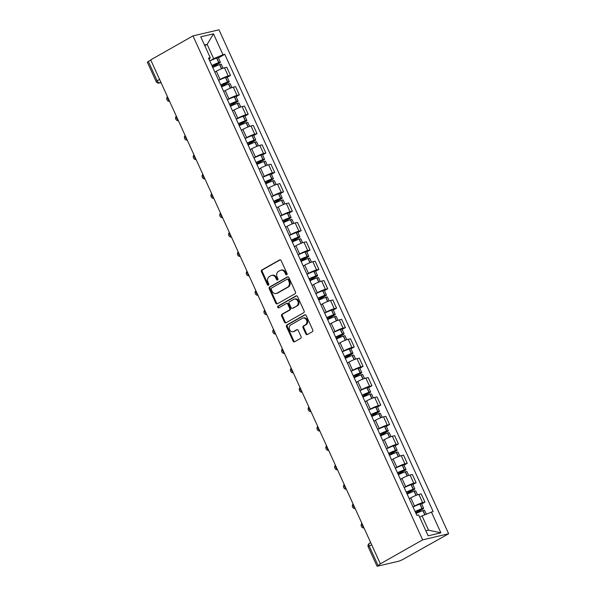 <?xml version="1.0" encoding="UTF-8"?>
<svg xmlns="http://www.w3.org/2000/svg" width="596" height="596" viewBox="0 0 596 596"><rect width="100%" height="100%" fill="white"/><g stroke="black" fill="none" stroke-linecap="round" stroke-linejoin="round"><path stroke-width="0.89" d="M286.75 274.793A0.946 0.782 -103.2 0 0 287.048 273.549L281.141 260.586A1.356 1.117 -103.2 0 0 279.606 259.923L261.897 269.958A1.356 1.117 -103.2 0 0 261.473 271.739L267.38 284.702A0.946 0.782 -103.2 0 0 268.759 283.92L267.991 282.243A4.328 3.569 -103.2 0 1 269.362 276.551L270.837 275.717A4.328 3.569 -103.2 0 1 271.627 275.404A4.328 3.569 -103.2 0 1 275.762 277.833L276.529 279.517A0.946 0.782 -103.2 0 0 277.907 278.734L277.14 277.058A4.328 3.569 -103.2 0 1 278.511 271.366L279.986 270.532A4.328 3.569 -103.2 0 1 280.776 270.219A4.328 3.569 -103.2 0 1 284.91 272.648L285.678 274.331A0.946 0.782 -103.2 0 0 286.75 274.793M305.822 333.879A1.356 1.117 -103.2 0 0 307.365 334.542L312.326 331.726A1.356 1.117 -103.2 0 0 312.758 329.953L306.195 315.552A1.356 1.117 -103.2 0 0 304.653 314.889L286.952 324.924A1.356 1.117 -103.2 0 0 286.52 326.705L293.083 341.106A1.356 1.117 -103.2 0 0 294.625 341.769L300.622 338.364A1.356 1.117 -103.2 0 0 301.055 336.584L298.246 330.422A1.356 1.117 -103.2 0 0 296.704 329.759L293.731 331.45A3.621 2.987 -103.2 0 1 293.068 331.711A3.621 2.987 -103.2 0 1 289.455 329.283A3.621 2.987 -103.2 0 1 290.751 324.924L302.41 318.309A3.621 2.987 -103.2 0 1 303.066 318.055A3.621 2.987 -103.2 0 1 306.687 320.484A3.621 2.987 -103.2 0 1 305.383 324.842L303.439 325.945A1.356 1.117 -103.2 0 0 303.014 327.718L305.822 333.879L306.582 333.7A1.356 1.117 -103.2 0 0 307.491 334.475M422.646 539.857L380.36 563.831L150.691 59.883L192.977 35.902L422.646 539.857L448.646 533.748L218.985 29.8L192.977 35.902M295.035 293.783A1.356 1.117 -103.2 0 0 295.46 292.003L288.904 277.602A1.356 1.117 -103.2 0 0 287.361 276.939L269.66 286.981A1.356 1.117 -103.2 0 0 269.228 288.755L275.792 303.155A1.356 1.117 -103.2 0 0 277.334 303.818L295.035 293.783M297.546 296.577L304.109 310.978A1.356 1.117 -103.2 0 1 303.684 312.751L285.976 322.794A1.356 1.117 -103.2 0 1 284.441 322.131L281.632 315.969A1.356 1.117 -103.2 0 1 282.057 314.189L289.239 310.121A1.356 1.117 -103.2 0 0 289.663 308.341L287.801 304.251A1.356 1.117 -103.2 0 0 286.259 303.587L278.786 307.827A0.946 0.782 -103.2 0 1 278.012 306.12L296.011 295.914A1.356 1.117 -103.2 0 1 297.546 296.577M380.36 563.831L377.521 566.193L398.977 561.156L402.494 559.666L448.646 533.748M159.564 79.35L156.137 81.518L147.354 62.252L148.344 61.462L157.128 80.728A2.756 1.512 60.4 0 0 159.773 82.859L161.032 82.568M150.788 60.077L148.344 61.462M218.583 80.296L220.103 79.439A6.34 0.842 -24.5 0 1 228.201 76.005L224.461 67.802A6.34 0.842 155.5 0 0 216.363 71.229L214.843 72.094M224.461 67.802L226.771 67.259L230.51 75.461L227.232 77.324M228.201 76.005L230.51 75.461M236.068 96.716L239.354 94.853L235.614 86.651L233.297 87.195A6.34 0.842 155.5 0 0 225.206 90.622L223.679 91.486M227.419 99.688L228.939 98.832A6.34 0.842 -24.5 0 1 237.037 95.397L239.354 94.853M244.911 116.108L248.189 114.246L244.449 106.043L242.14 106.587A6.34 0.842 155.5 0 0 234.042 110.014L232.522 110.878M236.262 119.081L237.782 118.224A6.34 0.842 -24.5 0 1 245.872 114.79L248.189 114.246M253.747 135.501L257.025 133.638L253.285 125.436L250.976 125.98A6.34 0.842 155.5 0 0 242.877 129.406L241.358 130.271M245.098 138.473L246.617 137.616A6.34 0.842 -24.5 0 1 254.715 134.182L257.025 133.638M262.583 154.893L265.861 153.03L262.121 144.828L259.811 145.372A6.34 0.842 155.5 0 0 251.713 148.799L250.193 149.663M253.933 157.865L255.453 157.009A6.34 0.842 -24.5 0 1 263.551 153.574L265.861 153.03M271.418 174.285L274.704 172.423L270.964 164.22L268.647 164.764A6.34 0.842 155.5 0 0 260.556 168.191L259.029 169.055M262.769 177.258L264.289 176.401A6.34 0.842 -24.5 0 1 272.387 172.967L274.704 172.423M280.262 193.678L283.54 191.815L279.8 183.613L277.49 184.157A6.34 0.842 155.5 0 0 269.392 187.584L267.872 188.448M271.612 196.65L273.132 195.793A6.34 0.842 -24.5 0 1 281.223 192.359L283.54 191.815M289.097 213.07L292.375 211.208L288.635 203.005L286.326 203.549A6.34 0.842 155.5 0 0 278.228 206.976L276.708 207.84M280.448 216.043L281.968 215.186A6.34 0.842 -24.5 0 1 290.066 211.751L292.375 211.208M297.933 232.462L301.211 230.6L297.471 222.397L295.162 222.941A6.34 0.842 155.5 0 0 287.063 226.368L285.544 227.232M289.284 235.435L290.803 234.578A6.34 0.842 -24.5 0 1 298.901 231.144L301.211 230.6M306.769 251.855L310.054 249.992L306.314 241.79L303.997 242.334A6.34 0.842 155.5 0 0 295.907 245.761L294.379 246.625M298.119 254.827L299.639 253.97A6.34 0.842 -24.5 0 1 307.737 250.536L310.054 249.992M315.612 271.247L318.89 269.385L315.15 261.182L312.84 261.726A6.34 0.842 155.5 0 0 304.742 265.153L303.222 266.017M306.962 274.22L308.482 273.363A6.34 0.842 -24.5 0 1 316.573 269.928L318.89 269.385M324.447 290.639L327.725 288.777L323.986 280.574L321.676 281.118A6.34 0.842 155.5 0 0 313.578 284.545L312.058 285.41M315.798 293.612L317.318 292.755A6.34 0.842 -24.5 0 1 325.416 289.321L327.725 288.777M333.283 310.032L336.561 308.169L332.821 299.967L330.512 300.511A6.34 0.842 155.5 0 0 322.414 303.938L320.894 304.802M324.634 313.004L326.154 312.148A6.34 0.842 -24.5 0 1 334.252 308.713L336.561 308.169M342.119 329.424L345.404 327.562L341.664 319.359L339.348 319.903A6.34 0.842 155.5 0 0 331.257 323.33L329.73 324.194M333.469 332.397L334.989 331.54A6.34 0.842 -24.5 0 1 343.087 328.105L345.404 327.562M350.962 348.816L354.24 346.954L350.5 338.751L348.191 339.295A6.34 0.842 155.5 0 0 340.092 342.722L338.573 343.587M342.313 351.789L343.832 350.932A6.34 0.842 -24.5 0 1 351.923 347.498L354.24 346.954M359.798 368.209L363.076 366.346L359.336 358.144L357.026 358.688A6.34 0.842 155.5 0 0 348.928 362.115L347.408 362.979M351.148 371.181L352.668 370.325A6.34 0.842 -24.5 0 1 360.766 366.89L363.076 366.346M368.633 387.601L371.911 385.739L368.172 377.536L365.862 378.08A6.34 0.842 155.5 0 0 357.764 381.507L356.244 382.371M359.984 390.574L361.504 389.717A6.34 0.842 -24.5 0 1 369.602 386.282L371.911 385.739M377.469 406.993L380.755 405.131L377.015 396.929L374.698 397.472A6.34 0.842 155.5 0 0 366.607 400.899L365.08 401.764M368.82 409.966L370.339 409.102A6.34 0.842 -24.5 0 1 378.438 405.675L380.755 405.131M386.312 426.378L389.59 424.523L385.85 416.321L383.541 416.865A6.34 0.842 155.5 0 0 375.443 420.292L373.923 421.156M377.663 429.358L379.183 428.494A6.34 0.842 -24.5 0 1 387.273 425.067L389.59 424.523M395.148 445.771L398.426 443.916L394.686 435.713L392.377 436.257A6.34 0.842 155.5 0 0 384.278 439.684L382.759 440.548M386.499 448.751L388.018 447.887A6.34 0.842 -24.5 0 1 396.117 444.46L398.426 443.916M403.984 465.163L407.262 463.308L403.522 455.106L401.212 455.649A6.34 0.842 155.5 0 0 393.114 459.076L391.594 459.941M395.334 468.143L396.854 467.279A6.34 0.842 -24.5 0 1 404.952 463.852L407.262 463.308M412.819 484.555L416.105 482.7L412.365 474.498L410.048 475.034A6.34 0.842 155.5 0 0 401.957 478.469L400.43 479.333M404.17 487.535L405.69 486.671A6.34 0.842 -24.5 0 1 413.788 483.244L416.105 482.7M421.663 503.948L424.941 502.093L421.201 493.89L418.891 494.427A6.34 0.842 155.5 0 0 410.793 497.861L409.273 498.725M413.013 506.928L414.533 506.064A6.34 0.842 -24.5 0 1 422.624 502.637L424.941 502.093M209.747 60.904L213.673 58.684L207.155 44.387L204.473 45.013M204.8 45.721L207.155 44.387L213.48 33.845L223.001 54.728L213.673 58.684M209.121 59.54L210.261 57.715L200.748 36.833L213.48 33.845M425.864 530.812L428.546 530.187L422.035 515.89L433.143 511.517L224.781 54.311L223.001 54.728M431.362 511.934L440.884 532.824L428.144 535.811L418.63 514.929L416.842 515.346L208.481 58.132L210.261 57.715M422.035 515.89L419.673 517.231M218.397 57.931L224.781 54.311M428.546 530.187L440.884 532.824M286.929 274.644A0.946 0.782 -103.2 0 1 286.43 274.153L285.67 272.469A4.328 3.569 -103.2 0 0 281.528 270.04L280.776 270.219M271.627 275.404L272.387 275.225A4.328 3.569 -103.2 0 1 276.522 277.661L277.289 279.338A0.946 0.782 -103.2 0 0 277.781 279.837M280.232 259.811L262.657 269.779A1.356 1.117 -103.2 0 0 262.233 271.56L268.14 284.523A0.946 0.782 -103.2 0 0 268.632 285.022M287.995 276.835L270.413 286.803A1.356 1.117 -103.2 0 0 269.988 288.583L276.551 302.977A1.356 1.117 -103.2 0 0 277.46 303.744M288.136 279.725A0.946 0.782 -103.2 0 0 287.056 279.263L271.515 288.077A0.946 0.782 -103.2 0 0 271.217 289.321L272.022 291.086A4.328 3.569 -103.2 0 0 276.164 293.515A4.328 3.569 -103.2 0 0 276.954 293.21L287.57 287.183A4.328 3.569 -103.2 0 0 288.941 281.498L288.136 279.725L288.896 279.546A0.946 0.782 -103.2 0 0 287.816 279.084M276.164 293.515L276.916 293.344A4.328 3.569 -103.2 0 0 277.706 293.031L276.954 293.21M288.896 279.546L289.701 281.319A4.328 3.569 -103.2 0 1 288.33 287.011L277.706 293.031M286.512 303.491L287.265 303.319A1.356 1.117 -103.2 0 1 288.561 304.072L290.423 308.162A1.356 1.117 -103.2 0 1 289.999 309.942L282.817 314.01A1.356 1.117 -103.2 0 0 282.385 315.791L285.193 321.952A1.356 1.117 -103.2 0 0 286.102 322.719M296.637 295.81L278.764 305.942A0.946 0.782 -103.2 0 0 279.01 307.7M296.689 305.897A3.621 2.987 -103.2 0 0 297.985 301.539A3.621 2.987 -103.2 0 0 294.372 299.11A3.621 2.987 -103.2 0 0 293.716 299.363L289.604 301.695A1.356 1.117 -103.2 0 0 289.179 303.476L291.042 307.558A1.356 1.117 -103.2 0 0 292.584 308.221L297.449 305.718A3.621 2.987 -103.2 0 0 298.745 301.36A3.621 2.987 -103.2 0 0 295.132 298.931L294.372 299.11M292.331 308.318L293.09 308.139A1.356 1.117 -103.2 0 0 293.336 308.043L292.584 308.221M297.449 305.718L293.336 308.043M303.066 318.055L303.826 317.877A3.621 2.987 -103.2 0 1 307.439 320.305A3.621 2.987 -103.2 0 1 306.143 324.664L304.198 325.766A1.356 1.117 -103.2 0 0 303.774 327.539L306.582 333.7M293.068 331.711L293.828 331.532A3.621 2.987 -103.2 0 0 294.484 331.272L293.731 331.45M297.337 329.655L294.484 331.272M305.286 314.785L287.712 324.753A1.356 1.117 -103.2 0 0 287.279 326.526L293.843 340.927A1.356 1.117 -103.2 0 0 294.752 341.694M211.945 65.724A8.687 1.155 -24.5 0 1 217.868 63.236L218.762 63.049L218.151 63.526L212.422 66.774M212.75 67.497A10.475 1.393 -24.5 0 1 219.626 64.621L219.782 64.569A3.479 0.462 -24.5 0 1 221.295 64.293L223.083 68.205M212.541 67.035L219.134 63.295A3.479 0.462 155.5 0 0 220.393 62.304A3.479 0.462 155.5 0 0 218.874 62.58L218.725 62.632A10.475 1.393 155.5 0 0 211.841 65.508M209.777 60.971A10.475 1.393 -24.5 0 1 216.653 58.095L216.81 58.036A3.479 0.462 -24.5 0 1 218.322 57.767L220.393 62.304M214.813 72.034A10.475 1.393 -24.5 0 1 215.64 71.639M220.781 85.116A8.687 1.155 -24.5 0 1 226.711 82.628L227.597 82.442L226.987 82.918L221.258 86.167M221.585 86.889A10.475 1.393 -24.5 0 1 228.469 84.014L228.618 83.954A3.479 0.462 -24.5 0 1 230.13 83.686L231.918 87.597M221.377 86.427L227.977 82.688A3.479 0.462 155.5 0 0 229.229 81.697A3.479 0.462 155.5 0 0 227.717 81.972L227.56 82.024A10.475 1.393 155.5 0 0 220.676 84.9M218.613 80.363A10.475 1.393 -24.5 0 1 225.489 77.487L225.646 77.428A3.479 0.462 -24.5 0 1 227.158 77.16L229.229 81.697M223.656 91.426A10.475 1.393 -24.5 0 1 224.483 91.032M229.616 104.509A8.687 1.155 -24.5 0 1 235.547 102.02L236.433 101.834L235.83 102.311L230.093 105.559M230.421 106.282A10.475 1.393 -24.5 0 1 237.305 103.406L237.461 103.346A3.479 0.462 -24.5 0 1 238.974 103.078L240.754 106.989M230.212 105.82L236.813 102.08A3.479 0.462 155.5 0 0 238.065 101.089A3.479 0.462 155.5 0 0 236.552 101.365L236.396 101.417A10.475 1.393 155.5 0 0 229.52 104.293M227.448 99.755A10.475 1.393 -24.5 0 1 234.332 96.88L234.481 96.82A3.479 0.462 -24.5 0 1 235.994 96.552L238.065 101.089M232.492 110.819A10.475 1.393 -24.5 0 1 233.319 110.424M238.452 123.901A8.687 1.155 -24.5 0 1 244.382 121.413L245.269 121.226L244.665 121.703L238.936 124.951M239.264 125.674A10.475 1.393 -24.5 0 1 246.141 122.798L246.297 122.739A3.479 0.462 -24.5 0 1 247.809 122.471L249.59 126.382M239.056 125.212L245.649 121.472A3.479 0.462 155.5 0 0 246.9 120.481A3.479 0.462 155.5 0 0 245.388 120.75L245.232 120.809A10.475 1.393 155.5 0 0 238.355 123.685M236.284 119.148A10.475 1.393 -24.5 0 1 243.168 116.272L243.324 116.213A3.479 0.462 -24.5 0 1 244.837 115.944L246.9 120.481M241.328 130.211A10.475 1.393 -24.5 0 1 242.155 129.816M247.295 143.293A8.687 1.155 -24.5 0 1 253.218 140.805L254.112 140.619L253.501 141.096L247.772 144.344M248.1 145.066A10.475 1.393 -24.5 0 1 254.976 142.191L255.133 142.131A3.479 0.462 -24.5 0 1 256.645 141.863L258.433 145.774M247.891 144.605L254.485 140.865A3.479 0.462 155.5 0 0 255.744 139.874A3.479 0.462 155.5 0 0 254.224 140.142L254.075 140.202A10.475 1.393 155.5 0 0 247.191 143.077M245.127 138.54A10.475 1.393 -24.5 0 1 252.004 135.665L252.16 135.605A3.479 0.462 -24.5 0 1 253.672 135.337L255.744 139.874M250.164 149.603A10.475 1.393 -24.5 0 1 250.99 149.209M256.131 162.686A8.687 1.155 -24.5 0 1 262.061 160.197L262.948 160.011L262.337 160.488L256.608 163.736M256.936 164.459A10.475 1.393 -24.5 0 1 263.819 161.583L263.968 161.523A3.479 0.462 -24.5 0 1 265.481 161.255L267.269 165.166M256.727 163.997L263.328 160.257A3.479 0.462 155.5 0 0 264.579 159.266A3.479 0.462 155.5 0 0 263.067 159.534L262.91 159.594A10.475 1.393 155.5 0 0 256.027 162.47M253.963 157.933A10.475 1.393 -24.5 0 1 260.839 155.057L260.996 154.997A3.479 0.462 -24.5 0 1 262.508 154.729L264.579 159.266M259.007 168.996A10.475 1.393 -24.5 0 1 259.834 168.601M264.967 182.078A8.687 1.155 -24.5 0 1 270.897 179.59L271.783 179.403L271.18 179.88L265.444 183.128M265.771 183.851A10.475 1.393 -24.5 0 1 272.655 180.975L272.812 180.916A3.479 0.462 -24.5 0 1 274.324 180.648L276.104 184.559M265.563 183.389L272.163 179.649A3.479 0.462 155.5 0 0 273.415 178.658A3.479 0.462 155.5 0 0 271.903 178.927L271.746 178.986A10.475 1.393 155.5 0 0 264.87 181.862M262.799 177.325A10.475 1.393 -24.5 0 1 269.683 174.449L269.832 174.39A3.479 0.462 -24.5 0 1 271.344 174.121L273.415 178.658M267.842 188.388A10.475 1.393 -24.5 0 1 268.669 187.993M273.802 201.47A8.687 1.155 -24.5 0 1 279.733 198.982L280.619 198.796L280.016 199.273L274.287 202.521M274.614 203.243A10.475 1.393 -24.5 0 1 281.491 200.368L281.647 200.308A3.479 0.462 -24.5 0 1 283.16 200.04L284.94 203.951M274.406 202.782L280.999 199.042A3.479 0.462 155.5 0 0 282.251 198.051A3.479 0.462 155.5 0 0 280.738 198.319L280.582 198.379A10.475 1.393 155.5 0 0 273.706 201.254M271.634 196.717A10.475 1.393 -24.5 0 1 278.518 193.842L278.675 193.782A3.479 0.462 -24.5 0 1 280.187 193.514L282.251 198.051M276.678 207.78A10.475 1.393 -24.5 0 1 277.505 207.386M282.646 220.863A8.687 1.155 -24.5 0 1 288.568 218.367L289.462 218.188L288.851 218.665L283.122 221.913M283.45 222.636A10.475 1.393 -24.5 0 1 290.327 219.76L290.483 219.7A3.479 0.462 -24.5 0 1 291.995 219.432L293.783 223.344M283.242 222.174L289.835 218.434A3.479 0.462 155.5 0 0 291.094 217.443A3.479 0.462 155.5 0 0 289.574 217.711L289.425 217.771A10.475 1.393 155.5 0 0 282.541 220.647M280.478 216.11A10.475 1.393 -24.5 0 1 287.354 213.234L287.51 213.174A3.479 0.462 -24.5 0 1 289.023 212.906L291.094 217.443M285.514 227.173A10.475 1.393 -24.5 0 1 286.341 226.778M291.481 240.255A8.687 1.155 -24.5 0 1 297.411 237.759L298.298 237.58L297.687 238.057L291.958 241.305M292.286 242.028A10.475 1.393 -24.5 0 1 299.17 239.152L299.319 239.093A3.479 0.462 -24.5 0 1 300.831 238.825L302.619 242.736M292.077 241.566L298.678 237.826A3.479 0.462 155.5 0 0 299.93 236.835A3.479 0.462 155.5 0 0 298.417 237.104L298.261 237.163A10.475 1.393 155.5 0 0 291.377 240.039M289.313 235.502A10.475 1.393 -24.5 0 1 296.19 232.626L296.346 232.567A3.479 0.462 -24.5 0 1 297.858 232.298L299.93 236.835M294.357 246.565A10.475 1.393 -24.5 0 1 295.184 246.17M300.317 259.647A8.687 1.155 -24.5 0 1 306.247 257.152L307.134 256.965L306.53 257.45L300.794 260.698M301.122 261.421A10.475 1.393 -24.5 0 1 308.005 258.545L308.162 258.485A3.479 0.462 -24.5 0 1 309.674 258.217L311.455 262.128M300.913 260.959L307.514 257.219A3.479 0.462 155.5 0 0 308.765 256.228A3.479 0.462 155.5 0 0 307.253 256.496L307.096 256.556A10.475 1.393 155.5 0 0 300.22 259.431M298.149 254.894A10.475 1.393 -24.5 0 1 305.033 252.019L305.182 251.959A3.479 0.462 -24.5 0 1 306.694 251.691L308.765 256.228M303.193 265.958A10.475 1.393 -24.5 0 1 304.02 265.563M309.153 279.04A8.687 1.155 -24.5 0 1 315.083 276.544L315.969 276.358L315.366 276.842L309.637 280.09M309.965 280.813A10.475 1.393 -24.5 0 1 316.841 277.937L316.998 277.878A3.479 0.462 -24.5 0 1 318.51 277.609L320.29 281.521M309.756 280.351L316.349 276.611A3.479 0.462 155.5 0 0 317.601 275.62A3.479 0.462 155.5 0 0 316.089 275.888L315.932 275.948A10.475 1.393 155.5 0 0 309.056 278.824M306.985 274.287A10.475 1.393 -24.5 0 1 313.868 271.411L314.025 271.351A3.479 0.462 -24.5 0 1 315.537 271.083L317.601 275.62M312.028 285.35A10.475 1.393 -24.5 0 1 312.855 284.955M317.996 298.432A8.687 1.155 -24.5 0 1 323.919 295.936L324.813 295.75L324.202 296.234L318.473 299.483M318.8 300.205A10.475 1.393 -24.5 0 1 325.677 297.329L325.833 297.27A3.479 0.462 -24.5 0 1 327.346 297.002L329.134 300.913M318.592 299.743L325.185 296.003A3.479 0.462 155.5 0 0 326.444 295.013A3.479 0.462 155.5 0 0 324.924 295.281L324.775 295.34A10.475 1.393 155.5 0 0 317.892 298.216M315.828 293.679A10.475 1.393 -24.5 0 1 322.704 290.803L322.861 290.744A3.479 0.462 -24.5 0 1 324.373 290.475L326.444 295.013M320.864 304.742A10.475 1.393 -24.5 0 1 321.691 304.347M326.832 317.824A8.687 1.155 -24.5 0 1 332.762 315.329L333.648 315.142L333.037 315.627L327.308 318.875M327.636 319.598A10.475 1.393 -24.5 0 1 334.52 316.722L334.669 316.662A3.479 0.462 -24.5 0 1 336.181 316.394L337.969 320.305M327.428 319.136L334.028 315.396A3.479 0.462 155.5 0 0 335.28 314.405A3.479 0.462 155.5 0 0 333.767 314.673L333.611 314.733A10.475 1.393 155.5 0 0 326.727 317.608M324.664 313.071A10.475 1.393 -24.5 0 1 331.54 310.196L331.696 310.136A3.479 0.462 -24.5 0 1 333.209 309.868L335.28 314.405M329.707 324.135A10.475 1.393 -24.5 0 1 330.534 323.74M335.667 337.217A8.687 1.155 -24.5 0 1 341.597 334.721L342.484 334.535L341.88 335.019L336.144 338.267M336.472 338.99A10.475 1.393 -24.5 0 1 343.356 336.107L343.512 336.055A3.479 0.462 -24.5 0 1 345.024 335.786L346.805 339.698M336.263 338.528L342.864 334.788A3.479 0.462 155.5 0 0 344.115 333.797A3.479 0.462 155.5 0 0 342.603 334.065L342.447 334.125A10.475 1.393 155.5 0 0 335.57 337.001M333.499 332.464A10.475 1.393 -24.5 0 1 340.383 329.581L340.532 329.528A3.479 0.462 -24.5 0 1 342.044 329.26L344.115 333.797M338.543 343.527A10.475 1.393 -24.5 0 1 339.37 343.132M344.503 356.609A8.687 1.155 -24.5 0 1 350.433 354.113L351.32 353.927L350.716 354.411L344.987 357.66M345.315 358.382A10.475 1.393 -24.5 0 1 352.191 355.499L352.348 355.447A3.479 0.462 -24.5 0 1 353.86 355.179L355.641 359.09M345.106 357.92L351.7 354.18A3.479 0.462 155.5 0 0 352.951 353.19A3.479 0.462 155.5 0 0 351.439 353.458L351.282 353.517A10.475 1.393 155.5 0 0 344.406 356.393M342.335 351.856A10.475 1.393 -24.5 0 1 349.219 348.973L349.375 348.921A3.479 0.462 -24.5 0 1 350.888 348.653L352.951 353.19M347.379 362.919A10.475 1.393 -24.5 0 1 348.206 362.524M353.346 376.001A8.687 1.155 -24.5 0 1 359.269 373.506L360.163 373.32L359.552 373.804L353.823 377.052M354.151 377.767A10.475 1.393 -24.5 0 1 361.027 374.891L361.183 374.839A3.479 0.462 -24.5 0 1 362.696 374.571L364.484 378.482M353.942 377.313L360.535 373.573A3.479 0.462 155.5 0 0 361.787 372.582A3.479 0.462 155.5 0 0 360.275 372.85L360.126 372.902A10.475 1.393 155.5 0 0 353.242 375.785M351.178 371.241A10.475 1.393 -24.5 0 1 358.054 368.365L358.211 368.313A3.479 0.462 -24.5 0 1 359.723 368.045L361.787 372.582M356.214 382.312A10.475 1.393 -24.5 0 1 357.041 381.917M362.182 395.394A8.687 1.155 -24.5 0 1 368.112 392.898L368.998 392.712L368.388 393.196L362.659 396.444M362.986 397.16A10.475 1.393 -24.5 0 1 369.87 394.284L370.019 394.232A3.479 0.462 -24.5 0 1 371.531 393.963L373.32 397.875M362.778 396.705L369.378 392.965A3.479 0.462 155.5 0 0 370.63 391.974A3.479 0.462 155.5 0 0 369.118 392.243L368.961 392.295A10.475 1.393 155.5 0 0 362.077 395.178M360.014 390.633A10.475 1.393 -24.5 0 1 366.89 387.758L367.047 387.705A3.479 0.462 -24.5 0 1 368.559 387.437L370.63 391.974M365.057 401.704A10.475 1.393 -24.5 0 1 365.884 401.309M371.017 414.786A8.687 1.155 -24.5 0 1 376.948 412.29L377.834 412.104L377.231 412.588L371.494 415.837M371.822 416.552A10.475 1.393 -24.5 0 1 378.706 413.676L378.862 413.624A3.479 0.462 -24.5 0 1 380.375 413.356L382.155 417.267M371.613 416.097L378.214 412.358A3.479 0.462 155.5 0 0 379.466 411.367A3.479 0.462 155.5 0 0 377.953 411.635L377.797 411.687A10.475 1.393 155.5 0 0 370.921 414.563M368.85 410.026A10.475 1.393 -24.5 0 1 375.733 407.15L375.882 407.098A3.479 0.462 -24.5 0 1 377.395 406.83L379.466 411.367M373.893 421.089A10.475 1.393 -24.5 0 1 374.72 420.702M379.853 434.179A8.687 1.155 -24.5 0 1 385.783 431.683L386.67 431.497L386.066 431.981L380.337 435.229M380.665 435.944A10.475 1.393 -24.5 0 1 387.542 433.068L387.698 433.016A3.479 0.462 -24.5 0 1 389.21 432.748L390.991 436.659M380.457 435.49L387.05 431.75A3.479 0.462 155.5 0 0 388.301 430.759A3.479 0.462 155.5 0 0 386.789 431.027L386.633 431.079A10.475 1.393 155.5 0 0 379.756 433.955M377.685 429.418A10.475 1.393 -24.5 0 1 384.569 426.542L384.725 426.49A3.479 0.462 -24.5 0 1 386.238 426.222L388.301 430.759M382.729 440.481A10.475 1.393 -24.5 0 1 383.556 440.094M388.696 453.571A8.687 1.155 -24.5 0 1 394.619 451.075L395.513 450.889L394.902 451.373L389.173 454.621M389.501 455.337A10.475 1.393 -24.5 0 1 396.377 452.461L396.534 452.409A3.479 0.462 -24.5 0 1 398.046 452.14L399.834 456.052M389.292 454.882L395.886 451.142A3.479 0.462 155.5 0 0 397.137 450.151A3.479 0.462 155.5 0 0 395.625 450.42L395.476 450.472A10.475 1.393 155.5 0 0 388.592 453.347M386.528 448.81A10.475 1.393 -24.5 0 1 393.405 445.935L393.561 445.882A3.479 0.462 -24.5 0 1 395.073 445.614L397.137 450.151M391.565 459.874A10.475 1.393 -24.5 0 1 392.392 459.486M397.532 472.963A8.687 1.155 -24.5 0 1 403.462 470.467L404.349 470.281L403.738 470.765L398.009 474.014M398.337 474.729A10.475 1.393 -24.5 0 1 405.22 471.853L405.369 471.801A3.479 0.462 -24.5 0 1 406.882 471.533L408.67 475.444M398.128 474.274L404.729 470.535A3.479 0.462 155.5 0 0 405.98 469.544A3.479 0.462 155.5 0 0 404.468 469.812L404.312 469.864A10.475 1.393 155.5 0 0 397.428 472.74M395.364 468.203A10.475 1.393 -24.5 0 1 402.24 465.327L402.397 465.275A3.479 0.462 -24.5 0 1 403.909 465.007L405.98 469.544M400.408 479.266A10.475 1.393 -24.5 0 1 401.235 478.879M406.368 492.356A8.687 1.155 -24.5 0 1 412.298 489.86L413.184 489.674L412.581 490.158L406.845 493.406M407.172 494.121A10.475 1.393 -24.5 0 1 414.056 491.246L414.205 491.193A3.479 0.462 -24.5 0 1 415.725 490.925L417.505 494.836M406.964 493.667L413.564 489.927A3.479 0.462 155.5 0 0 414.816 488.936A3.479 0.462 155.5 0 0 413.304 489.204L413.147 489.256A10.475 1.393 155.5 0 0 406.271 492.132M404.2 487.595A10.475 1.393 -24.5 0 1 411.084 484.719L411.233 484.667A3.479 0.462 -24.5 0 1 412.745 484.399L414.816 488.936M409.243 498.658A10.475 1.393 -24.5 0 1 410.07 498.271M415.203 511.748A8.687 1.155 -24.5 0 1 421.134 509.252L422.02 509.066L421.417 509.55L415.688 512.798M416.015 513.514A10.475 1.393 -24.5 0 1 422.892 510.638L423.048 510.586A3.479 0.462 -24.5 0 1 424.561 510.318L426.282 514.087M415.807 513.059L422.4 509.319A3.479 0.462 155.5 0 0 423.652 508.328A3.479 0.462 155.5 0 0 422.139 508.597L421.983 508.649A10.475 1.393 155.5 0 0 415.107 511.524M413.035 506.987A10.475 1.393 -24.5 0 1 419.919 504.112L420.076 504.06A3.479 0.462 -24.5 0 1 421.588 503.791L423.652 508.328M160.883 82.233L159.773 82.859A2.756 2.272 -103.2 0 1 159.274 83.06L161.069 82.635M413.788 483.244L410.048 475.034M404.952 463.852L401.212 455.649M396.117 444.46L392.377 436.257M387.273 425.067L383.541 416.865M378.438 405.675L374.698 397.472M369.602 386.282L365.862 378.08M360.766 366.89L357.026 358.688M351.923 347.498L348.191 339.295M343.087 328.105L339.348 319.903M334.252 308.713L330.512 300.511M325.416 289.321L321.676 281.118M316.573 269.928L312.84 261.726M307.737 250.536L303.997 242.334M298.901 231.144L295.162 222.941M290.066 211.751L286.326 203.549M281.223 192.359L277.49 184.157M272.387 172.967L268.647 164.764M263.551 153.574L259.811 145.372M254.715 134.182L250.976 125.98M245.872 114.79L242.14 106.587M237.037 95.397L233.297 87.195M422.624 502.637L418.891 494.427M414.533 506.064L410.793 497.861M405.69 486.671L401.957 478.469M396.854 467.279L393.114 459.076M388.018 447.887L384.278 439.684M379.183 428.494L375.443 420.292M370.339 409.102L366.607 400.899M361.504 389.717L357.764 381.507M352.668 370.325L348.928 362.115M343.832 350.932L340.092 342.722M334.989 331.54L331.257 323.33M326.154 312.148L322.414 303.938M317.318 292.755L313.578 284.545M308.482 273.363L304.742 265.153M299.639 253.97L295.907 245.761M290.803 234.578L287.063 226.368M281.968 215.186L278.228 206.976M273.132 195.793L269.392 187.584M264.289 176.401L260.556 168.191M255.453 157.009L251.713 148.799M246.617 137.616L242.877 129.406M237.782 118.224L234.042 110.014M228.939 98.832L225.206 90.622M220.103 79.439L216.363 71.229M167.625 97.036A2.756 1.512 60.4 0 0 169.301 100.709M176.461 116.429A2.756 1.512 60.4 0 0 178.137 120.101M185.304 135.821A2.756 1.512 60.4 0 0 186.973 139.494M194.14 155.213A2.756 1.512 60.4 0 0 195.816 158.886M202.975 174.606A2.756 1.512 60.4 0 0 204.651 178.279M211.811 193.998A2.756 1.512 60.4 0 0 213.487 197.671M220.654 213.39A2.756 1.512 60.4 0 0 222.323 217.063M229.49 232.783A2.756 1.512 60.4 0 0 231.166 236.456M238.325 252.168A2.756 1.512 60.4 0 0 240.002 255.848M247.161 271.56A2.756 1.512 60.4 0 0 248.837 275.24M256.004 290.952A2.756 1.512 60.4 0 0 257.673 294.633M264.84 310.345A2.756 1.512 60.4 0 0 266.516 314.025M273.676 329.737A2.756 1.512 60.4 0 0 275.352 333.417M282.511 349.129A2.756 1.512 60.4 0 0 284.188 352.81M291.355 368.522A2.756 1.512 60.4 0 0 293.023 372.202M300.19 387.914A2.756 1.512 60.4 0 0 301.867 391.594M309.026 407.306A2.756 1.512 60.4 0 0 310.702 410.987M317.862 426.699A2.756 1.512 60.4 0 0 319.538 430.379M326.705 446.091A2.756 1.512 60.4 0 0 328.374 449.771M335.541 465.483A2.756 1.512 60.4 0 0 337.217 469.164M344.376 484.876A2.756 1.512 60.4 0 0 346.053 488.556M353.212 504.268A2.756 1.512 60.4 0 0 354.888 507.948M362.055 523.66A2.756 1.512 60.4 0 0 363.724 527.341M371.666 544.759L369.229 546.145L378.006 565.41M369.609 543.306A2.756 1.512 60.4 0 0 369.386 543.388A2.756 1.512 60.4 0 0 369.229 546.145L368.239 546.934L377.015 566.2M285.67 272.469L284.91 272.648M277.289 279.338L276.529 279.517M276.522 277.661L275.762 277.833M268.14 284.523L267.38 284.702M262.233 271.56L261.473 271.739M262.657 269.779L261.897 269.958M280.113 259.804L279.606 259.923M286.43 274.153L285.678 274.331M276.551 302.977L275.792 303.155M269.988 288.583L269.228 288.755M270.413 286.803L269.66 286.981M287.875 276.82L287.361 276.939M288.33 287.011L287.57 287.183M289.701 281.319L288.941 281.498M285.193 321.952L284.441 322.131M282.385 315.791L281.632 315.969M282.817 314.01L282.057 314.189M289.999 309.942L289.239 310.121M290.423 308.162L289.663 308.341M288.561 304.072L287.801 304.251M278.764 305.942L278.012 306.12M296.517 295.795L296.011 295.914M303.774 327.539L303.014 327.718M304.198 325.766L303.439 325.945M306.143 324.664L305.383 324.842M297.218 329.64L296.704 329.759M293.843 340.927L293.083 341.106M287.279 326.526L286.52 326.705M287.712 324.753L286.952 324.924M305.167 314.77L304.653 314.889M221.675 68.726L219.782 64.569M218.874 62.58L216.81 58.036M218.725 62.632L216.653 58.095M221.526 68.786L219.626 64.621M230.518 88.119L228.618 83.954M227.717 81.972L225.646 77.428M227.56 82.024L225.489 77.487M230.361 88.178L228.469 84.014M239.354 107.511L237.461 103.346M236.552 101.365L234.481 96.82M236.396 101.417L234.332 96.88M239.205 107.571L237.305 103.406M248.189 126.903L246.297 122.739M245.388 120.75L243.324 116.213M245.232 120.809L243.168 116.272M248.04 126.963L246.141 122.798M257.025 146.296L255.133 142.131M254.224 140.142L252.16 135.605M254.075 140.202L252.004 135.665M256.876 146.355L254.976 142.191M265.868 165.688L263.968 161.523M263.067 159.534L260.996 154.997M262.91 159.594L260.839 155.057M265.712 165.748L263.819 161.583M274.704 185.08L272.812 180.916M271.903 178.927L269.832 174.39M271.746 178.986L269.683 174.449M274.555 185.14L272.655 180.975M283.54 204.473L281.647 200.308M280.738 198.319L278.675 193.782M280.582 198.379L278.518 193.842M283.391 204.532L281.491 200.368M292.375 223.865L290.483 219.7M289.574 217.711L287.51 213.174M289.425 217.771L287.354 213.234M292.226 223.925L290.327 219.76M301.218 243.257L299.319 239.093M298.417 237.104L296.346 232.567M298.261 237.163L296.19 232.626M301.062 243.317L299.17 239.152M310.054 262.65L308.162 258.485M307.253 256.496L305.182 251.959M307.096 256.556L305.033 252.019M309.905 262.709L308.005 258.545M318.89 282.035L316.998 277.878M316.089 275.888L314.025 271.351M315.932 275.948L313.868 271.411M318.741 282.102L316.841 277.937M327.725 301.427L325.833 297.27M324.924 295.281L322.861 290.744M324.775 295.34L322.704 290.803M327.577 301.487L325.677 297.329M336.569 320.819L334.669 316.662M333.767 314.673L331.696 310.136M333.611 314.733L331.54 310.196M336.412 320.879L334.52 316.722M345.404 340.212L343.512 336.055M342.603 334.065L340.532 329.528M342.447 334.125L340.383 329.581M345.255 340.271L343.356 336.107M354.24 359.604L352.348 355.447M351.439 353.458L349.375 348.921M351.282 353.517L349.219 348.973M354.091 359.664L352.191 355.499M363.076 378.996L361.183 374.839M360.275 372.85L358.211 368.313M360.126 372.902L358.054 368.365M362.927 379.056L361.027 374.891M371.919 398.389L370.019 394.232M369.118 392.243L367.047 387.705M368.961 392.295L366.89 387.758M371.762 398.448L369.87 394.284M380.755 417.781L378.862 413.624M377.953 411.635L375.882 407.098M377.797 411.687L375.733 407.15M380.606 417.841L378.706 413.676M389.59 437.173L387.698 433.016M386.789 431.027L384.725 426.49M386.633 431.079L384.569 426.542M389.441 437.233L387.542 433.068M398.426 456.566L396.534 452.409M395.625 450.42L393.561 445.882M395.476 450.472L393.405 445.935M398.277 456.625L396.377 452.461M407.269 475.958L405.369 471.801M404.468 469.812L402.397 465.275M404.312 469.864L402.24 465.327M407.113 476.018L405.22 471.853M416.105 495.35L414.205 491.193M413.304 489.204L411.233 484.667M413.147 489.256L411.084 484.719M415.956 495.41L414.056 491.246M424.911 514.676L423.048 510.586M422.139 508.597L420.076 504.06M421.983 508.649L419.919 504.112M424.762 514.735L422.892 510.638M167.491 96.731A2.756 2.756 0 0 0 169.607 101.387M176.327 116.123A2.756 2.756 0 0 0 178.45 120.779M185.162 135.516A2.756 2.756 0 0 0 187.286 140.172M193.998 154.908A2.756 2.756 0 0 0 196.121 159.564M202.841 174.3A2.756 2.756 0 0 0 204.957 178.956M211.677 193.693A2.756 2.756 0 0 0 213.8 198.349M220.513 213.085A2.756 2.756 0 0 0 222.636 217.741M229.348 232.477A2.756 2.756 0 0 0 231.471 237.133M238.191 251.87A2.756 2.756 0 0 0 240.307 256.526M247.027 271.262A2.756 2.756 0 0 0 249.15 275.918M255.863 290.654A2.756 2.756 0 0 0 257.986 295.311M264.699 310.047A2.756 2.756 0 0 0 266.822 314.703M273.542 329.439A2.756 2.756 0 0 0 275.657 334.095M282.377 348.831A2.756 2.756 0 0 0 284.501 353.488M291.213 368.224A2.756 2.756 0 0 0 293.336 372.88M300.049 387.616A2.756 2.756 0 0 0 302.172 392.265M308.892 407.008A2.756 2.756 0 0 0 311.008 411.657M317.728 426.401A2.756 2.756 0 0 0 319.851 431.05M326.563 445.793A2.756 2.756 0 0 0 328.687 450.442M335.399 465.185A2.756 2.756 0 0 0 337.522 469.834M344.242 484.578A2.756 2.756 0 0 0 346.358 489.227M353.078 503.97A2.756 2.756 0 0 0 355.201 508.619M361.914 523.362A2.756 2.756 0 0 0 364.037 528.011M370.705 542.643L369.386 543.388A2.756 2.756 0 0 0 368.239 546.934M156.137 81.518A2.756 2.756 0 0 0 159.274 83.06M287.987 279.017L287.227 279.196"/></g></svg>
